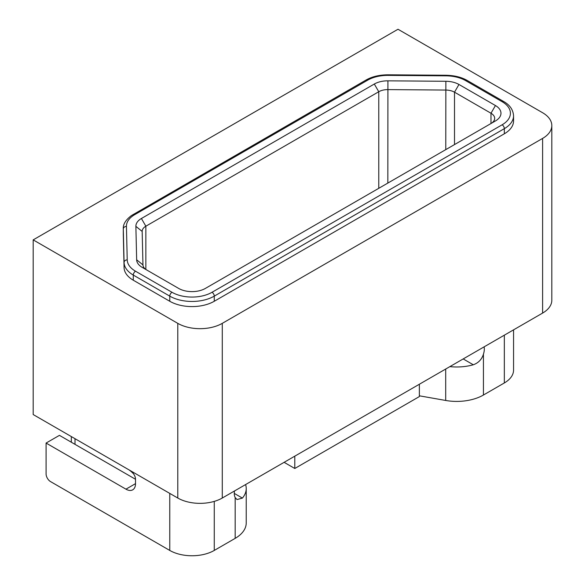 <?xml version="1.0" encoding="UTF-8"?>
<svg xmlns="http://www.w3.org/2000/svg" width="585" height="585" viewBox="0 0 585 585"><rect width="100%" height="100%" fill="white"/><g stroke="black" fill="none" stroke-linecap="round" stroke-linejoin="round"><path stroke-width="0.88" d="M542.602 138.418A31.458 18.164 0 0 0 551.816 125.578A31.458 18.164 0 0 0 542.602 112.729L398.005 29.25L33.184 239.879L177.781 323.359A31.458 18.164 0 0 0 222.271 323.359L542.602 138.418L542.602 313.085A31.458 18.164 0 0 0 551.816 300.244L551.816 125.578M123.296 233.664A31.458 18.164 0 0 0 123.296 233.905A31.458 18.164 0 0 0 123.296 234.154L124.078 267.608A31.458 18.164 0 0 0 133.285 280.208L169.767 301.268A31.458 18.164 0 0 0 214.264 301.268L504.336 133.797A31.458 18.164 0 0 0 513.557 120.949L513.557 115.815C513.147 109.753 509.857 104.993 503.685 101.527L467.203 80.467C461.455 77.176 454.399 75.436 446.019 75.26L388.067 74.807C379.372 74.865 372.038 76.606 366.071 80.021L131.354 215.624C125.695 219.938 123.004 224.326 123.296 228.772A31.458 18.164 0 0 0 123.296 229.013L124.078 262.468A31.458 18.164 0 0 0 133.285 275.067L169.767 296.134A31.458 18.164 0 0 0 214.264 296.134L504.336 128.656A31.458 18.164 0 0 0 513.557 115.815M33.184 239.879L33.184 414.546L177.781 498.032A31.458 18.164 0 0 0 222.271 498.032L542.602 313.085M205.364 288.427A18.874 10.896 180 0 1 178.666 288.427L142.184 267.36A18.874 10.896 180 0 1 136.656 259.806L135.881 226.344A18.874 10.896 180 0 1 141.409 218.498L374.312 84.028A18.874 10.896 180 0 1 387.913 80.832L445.865 81.286A18.874 10.896 180 0 1 458.962 84.474L495.444 105.541A18.874 10.896 180 0 1 495.444 120.949L205.364 288.427M146.601 269.912A12.585 7.269 180 0 1 142.952 264.888L142.17 231.433A12.585 7.269 180 0 1 142.17 231.338A12.585 7.269 180 0 1 145.855 226.198L378.766 91.735A12.585 7.269 180 0 1 387.833 89.607L445.777 90.053A12.585 7.269 180 0 1 454.508 92.181L490.99 113.241A12.585 7.269 180 0 1 494.676 118.382A12.585 7.269 180 0 1 491.027 123.501M245.598 484.563A37.754 21.799 180 0 1 246.227 488.526L246.227 522.946A37.754 21.799 180 0 1 235.17 538.361L214.264 550.434A31.458 18.164 180 0 1 169.767 550.434L50.537 481.594A6.289 3.634 -120 0 1 46.083 473.887L46.083 443.057L59.436 435.357L75.004 444.344L75.004 438.691M419.365 384.235L419.365 396.572L294.789 468.49L284.113 462.325M46.083 443.057L125.951 489.17A13.528 7.81 -120 0 0 132.715 489.835A13.528 7.81 -120 0 0 135.515 483.641L135.515 479.276L75.004 444.344M129.307 470.04A31.458 18.164 0 0 0 131.172 471.51L133.285 473.543A6.289 3.634 -120 0 1 135.515 479.276M294.789 468.49L294.789 456.161M246.227 488.526A37.754 21.799 180 0 1 242.395 498.091L237.013 499.561L235.17 497.542A13.528 7.81 120 0 1 234.497 490.969M513.557 329.86L513.557 370.115A31.458 18.164 180 0 1 504.336 382.956L483.429 395.029A37.754 21.799 180 0 1 445.697 400.462L419.365 395.811M449.865 366.627A37.754 21.799 180 0 0 473.302 364.777C478.428 362.927 481.799 359.402 483.429 354.21A13.528 7.81 120 0 0 484.109 346.861M445.989 75.838L388.045 75.385A28.314 16.343 0 0 0 367.643 80.174L134.733 214.644A28.314 16.343 0 0 0 126.44 226.417L127.223 259.879A28.314 16.343 0 0 0 135.515 271.213L171.997 292.281A28.314 16.343 0 0 0 212.033 292.281L502.113 124.802A28.314 16.343 0 0 0 502.113 101.688L465.631 80.62A28.314 16.343 0 0 0 445.989 75.838L446.019 75.26M388.045 75.385L388.067 74.807M136.656 259.806L142.952 264.888M135.881 226.344L142.17 231.433M141.409 218.498L145.855 226.198L145.855 269.48M374.312 84.028L378.766 91.735L378.766 188.311M387.913 80.832L387.833 183.076M445.865 81.286L445.777 149.621M458.962 84.474L454.508 92.181L454.508 144.583M495.444 105.541L490.99 113.241L490.99 123.515M367.643 80.174A3.144 1.813 -120 0 0 366.071 80.021M134.733 214.644A3.144 1.813 -120 0 0 133.161 214.483M126.44 226.417A3.144 2.567 178.7 0 0 123.296 229.013L123.296 234.154M127.223 259.879A3.144 2.567 178.7 0 0 124.078 262.468L124.078 267.608M135.515 271.213A3.144 1.813 120 0 0 133.285 275.067L133.285 280.208M171.997 292.281A3.144 1.813 120 0 0 169.767 296.134L169.767 301.268M212.033 292.281A3.144 1.813 60 0 1 214.264 296.134L214.264 301.268M502.113 124.802A3.144 1.813 60 0 1 504.336 128.656L504.336 133.797M502.113 101.688A3.144 1.813 -60 0 1 503.685 101.527M465.631 80.62A3.144 1.813 -60 0 1 467.203 80.467M235.17 538.361L235.17 497.542M133.285 472.344L133.285 473.543M169.767 493.404L169.767 550.434M214.264 550.434L214.264 501.382M504.336 382.956L504.336 335.176M483.429 354.21L483.429 395.029M234.285 493.404L242.395 498.091M473.302 364.777L463.188 358.934M445.697 400.462L445.697 369.033M125.951 489.17L135.515 483.641M177.781 323.359L177.781 498.032M222.271 323.359L222.271 498.032M71.319 436.564L71.319 442.216M123.296 233.905L123.296 228.772"/></g></svg>
